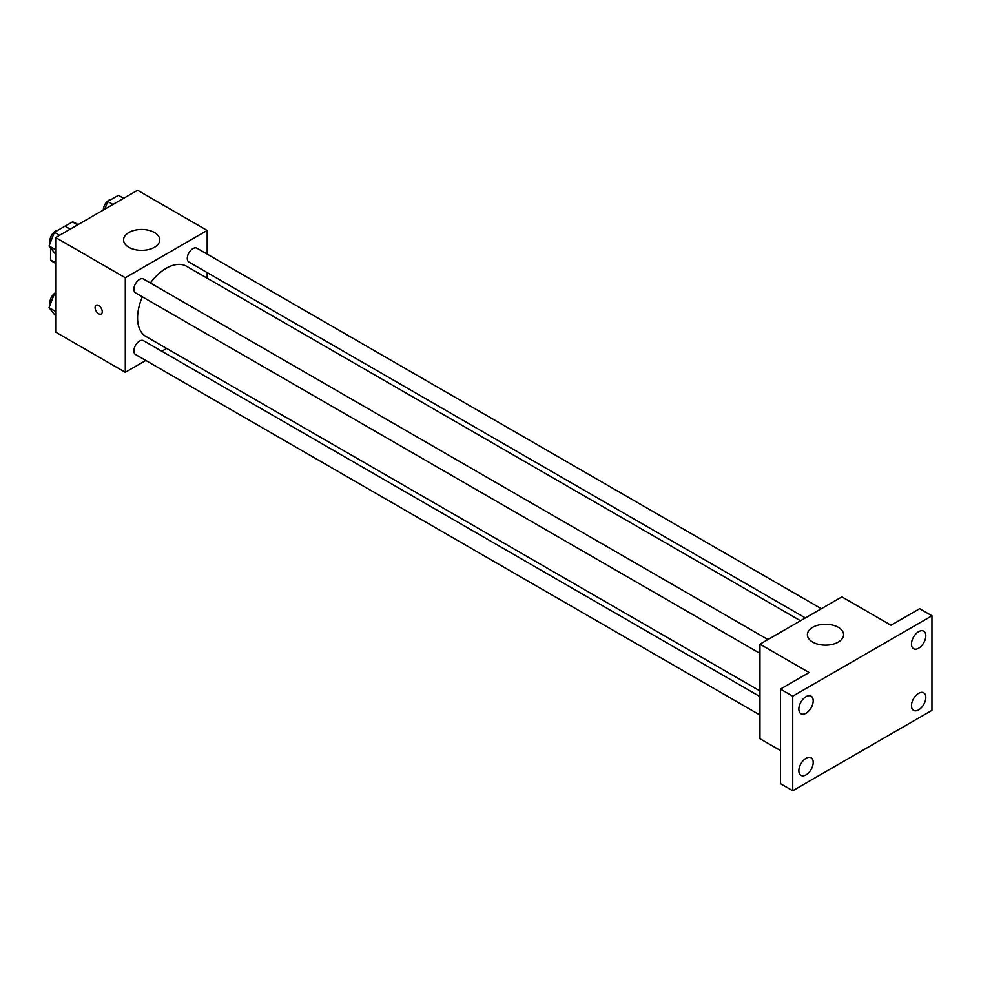 <?xml version="1.0" encoding="UTF-8"?>
<svg xmlns="http://www.w3.org/2000/svg" width="981" height="981" viewBox="0 0 981 981"><rect width="100%" height="100%" fill="white"/><g stroke="black" fill="none" stroke-linecap="round" stroke-linejoin="round"><path stroke-width="1.47" d="M65.089 226.194L72.484 221.927A22.428 12.949 120 0 1 75.071 222.859L78.1 224.6M55.672 262.859L50.558 259.904A22.428 12.949 120 0 0 52.655 261.694L55.672 263.435M50.558 259.904L50.558 248.144M77.597 224.882L72.484 221.927M145.789 360.456L125.286 372.302L55.672 332.105L55.672 237.549L137.573 190.265L207.175 230.449L207.175 254.128M166.647 348.414L161.779 351.235M142.368 296.826A40.54 23.409 120 0 0 137.573 317.918A40.54 23.409 120 0 0 145.961 336.483L759.968 690.967M800.508 620.765L186.5 266.268A40.54 23.409 120 0 0 150.363 282.982M207.175 272.583L207.175 278.212M125.286 372.302L125.286 277.733L207.175 230.449M821.355 608.723L196.923 248.205A7.995 4.611 120 0 0 190.768 250.351A7.995 4.611 120 0 0 187.285 258.395A7.995 4.611 120 0 0 188.941 262.05L805.376 617.956M759.968 696.596L143.533 340.689A7.995 4.611 120 0 0 137.377 342.835A7.995 4.611 120 0 0 133.882 350.879A7.995 4.611 120 0 0 135.537 354.533L759.968 715.051M759.968 653.395L135.537 292.878A7.995 4.611 -60 0 1 135.537 283.656A7.995 4.611 -60 0 1 143.533 279.033L767.964 639.551M125.286 277.733L55.672 237.549M128.867 247.298A18.099 10.448 180 0 1 123.569 239.904A18.099 10.448 180 0 1 141.669 229.456A18.099 10.448 180 0 1 159.756 239.904A18.099 10.448 180 0 1 148.585 249.554A18.099 10.448 180 0 1 128.867 247.298M102.257 311.713A5.064 2.931 60 0 1 101.202 314.03A5.064 2.931 60 0 1 96.138 311.112A5.064 2.931 60 0 1 96.138 305.263A5.064 2.931 60 0 1 100.037 306.612A5.064 2.931 60 0 1 102.257 311.713M101.202 314.03A5.064 2.931 60 0 1 96.138 311.112A5.064 2.931 60 0 1 96.138 305.263M780.447 750.551L759.968 738.73L759.968 644.161L841.87 596.877L891.006 625.253L919.663 608.698L931.95 615.798L931.95 710.354L792.734 790.735L780.447 783.647L780.447 689.079L809.104 672.537L759.968 644.161M792.734 790.735L792.734 696.179L780.447 689.079M792.734 696.179L931.95 615.798M812.685 642.101A18.099 10.448 180 0 1 807.388 634.707A18.099 10.448 180 0 1 825.487 624.259A18.099 10.448 180 0 1 843.586 634.707A18.099 10.448 180 0 1 832.415 644.358A18.099 10.448 180 0 1 812.685 642.101M918.645 648.22A10.141 5.861 -60 0 1 913.569 648.723A10.141 5.861 -60 0 1 912.011 640.593A10.141 5.861 -60 0 1 918.645 631.654A10.141 5.861 -60 0 1 923.71 631.151A10.141 5.861 -60 0 1 925.267 639.281A10.141 5.861 -60 0 1 918.645 648.22M806.039 713.224A10.141 5.861 -60 0 1 800.962 713.727A10.141 5.861 -60 0 1 799.405 705.597A10.141 5.861 -60 0 1 806.039 696.657A10.141 5.861 -60 0 1 811.115 696.154A10.141 5.861 -60 0 1 812.66 704.284A10.141 5.861 -60 0 1 806.039 713.224M806.039 774.88A10.141 5.861 -60 0 1 800.962 775.382A10.141 5.861 -60 0 1 799.405 767.252A10.141 5.861 -60 0 1 806.039 758.313A10.141 5.861 -60 0 1 811.115 757.81A10.141 5.861 -60 0 1 812.66 765.94A10.141 5.861 -60 0 1 806.039 774.88M918.645 709.876A10.141 5.861 -60 0 1 913.569 710.379A10.141 5.861 -60 0 1 912.011 702.249A10.141 5.861 -60 0 1 918.645 693.309A10.141 5.861 -60 0 1 923.71 692.807A10.141 5.861 -60 0 1 925.267 700.937A10.141 5.861 -60 0 1 918.645 709.876M55.672 254.324L49.05 245.998L54.372 232.289L65.004 226.145L70.203 229.149M55.672 249.824L49.05 245.998M59.571 235.293L54.372 232.289M57.989 230.204A7.995 4.611 120 0 0 49.945 240.762A7.995 4.611 120 0 0 50.289 242.81M104.759 209.198L107.763 201.461L118.407 195.317L123.606 198.321M112.962 204.465L107.763 201.461M111.38 199.376A7.995 4.611 120 0 0 103.336 209.934A7.995 4.611 120 0 0 103.336 210.02M55.672 315.98L49.05 307.654L54.372 293.944L55.672 293.196M55.672 311.48L49.05 307.654M55.672 294.705L54.372 293.944M55.672 292.583A7.995 4.611 120 0 0 49.945 302.418A7.995 4.611 120 0 0 50.289 304.466"/></g></svg>
